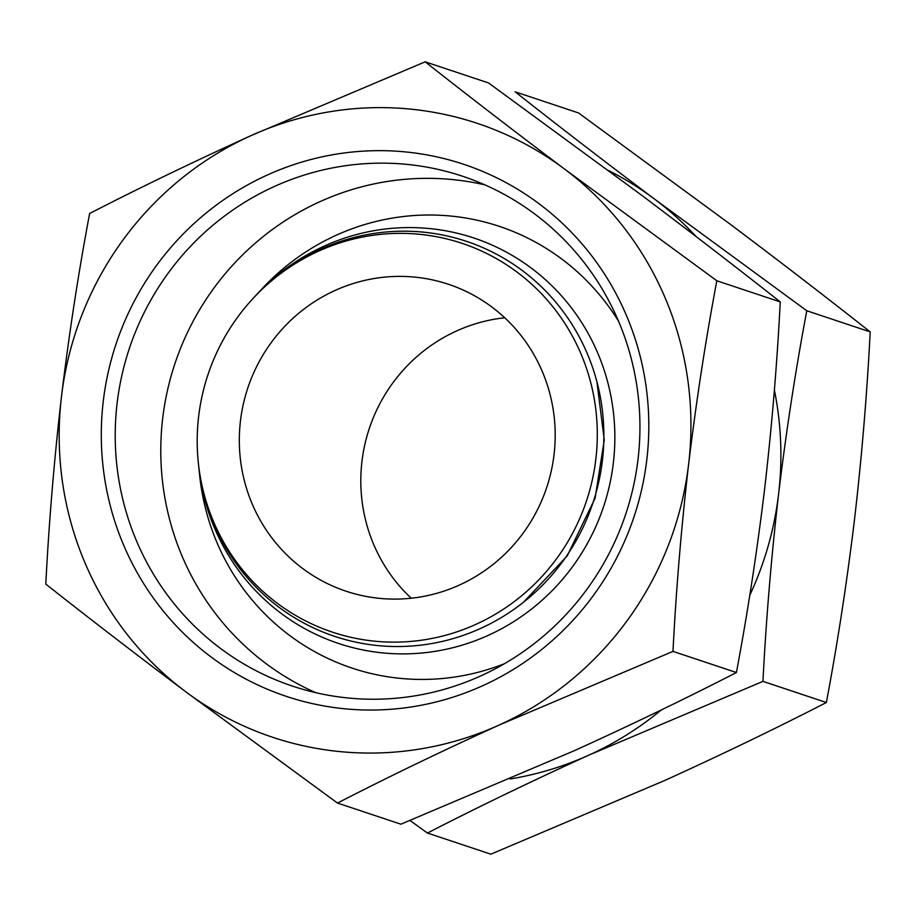 <?xml version="1.0" encoding="UTF-8"?>
<svg xmlns="http://www.w3.org/2000/svg" width="916" height="916" viewBox="0 0 916 916"><rect width="100%" height="100%" fill="white"/><g stroke="black" fill="none" stroke-linecap="round" stroke-linejoin="round"><path stroke-width="1.37" d="M774.386 390.079A323.566 315.024 108.4 0 1 778.6 493.976C786.249 430.875 795.638 369.801 806.79 310.753L654.688 199.196C605.155 161.937 558.634 126.145 515.113 91.806L578.523 112.943L730.625 224.512C780.157 261.758 826.679 297.551 870.2 331.89C867.04 393.743 861.819 456.202 854.536 519.292C846.899 582.393 837.51 643.467 826.358 702.515C775.829 728.495 721.991 754.463 664.856 780.432L490.839 854.181L427.429 833.045C477.957 807.065 531.795 781.096 588.919 755.116L762.948 681.367C766.108 619.525 771.329 557.065 778.6 493.976A323.566 315.024 108.4 0 1 749.757 595.343M661.249 709.969A323.566 315.024 108.4 0 1 588.919 755.116A323.566 315.024 108.4 0 1 510.109 778.978M608.533 170.525A323.566 315.024 108.4 0 1 654.688 199.196A323.566 315.024 108.4 0 1 696.103 236.546M410.047 820.518L427.429 833.045M89.642 213.485C140.171 187.505 194.009 161.537 251.144 135.568L425.161 61.819C468.786 96.226 515.307 132.03 564.737 169.197L716.827 280.765C705.675 339.939 696.286 401.013 688.649 463.988C681.344 527.192 676.123 589.664 672.985 651.379L498.968 725.128C441.821 751.109 387.995 777.089 337.477 803.057L185.376 691.488C135.843 654.242 89.321 618.449 45.8 584.11C48.96 522.257 54.181 459.798 61.464 396.708C69.101 333.607 78.49 272.533 89.642 213.485M61.464 396.708A323.566 315.024 108.4 0 1 251.144 135.568A323.566 315.024 108.4 0 1 564.737 169.197A323.566 315.024 108.4 0 1 688.649 463.988A323.566 315.024 108.4 0 1 498.968 725.128A323.566 315.024 108.4 0 1 185.376 691.488A323.566 315.024 108.4 0 1 61.464 396.708M337.477 803.057L400.887 824.194L574.904 750.444C632.051 724.464 685.889 698.496 736.407 672.527C747.559 613.342 756.948 552.268 764.585 489.304C771.89 426.089 777.112 363.629 780.249 301.902C736.624 267.483 690.092 231.691 640.673 194.513L488.572 82.955L425.161 61.819M267.667 174.864A280.422 273.014 108.4 0 1 646.833 459.5A280.422 273.014 108.4 0 1 210.669 656.669A280.422 273.014 108.4 0 1 267.667 174.864M274.663 186.349A268.754 261.655 108.4 0 1 462.58 176.238A268.754 261.655 108.4 0 1 625.8 513.945A268.754 261.655 108.4 0 1 292.582 686.141A268.754 261.655 108.4 0 1 115.393 445.302A268.754 261.655 108.4 0 1 274.663 186.349M315.722 692.668A268.754 261.655 108.4 0 1 160.792 448.176A268.754 261.655 108.4 0 1 320.222 201.543A268.754 261.655 108.4 0 1 485.011 184.906M255.037 296.326A213.714 208.069 108.4 0 1 255.907 295.376L261.942 288.884A232.824 226.664 108.4 0 1 336.515 235.114A232.824 226.664 108.4 0 1 618.552 321.23M504.361 663.757A232.824 226.664 108.4 0 1 199.677 475.633L198.749 466.805A213.714 208.069 108.4 0 1 198.623 465.534M255.907 295.376A213.714 208.069 108.4 0 1 324.367 246.026A213.714 208.069 108.4 0 1 605.27 373.614A213.714 208.069 108.4 0 1 448.771 648.688A213.714 208.069 108.4 0 1 198.749 466.805M253.125 298.376L254.167 297.253A208.218 202.711 108.4 0 1 320.863 249.175A208.218 202.711 108.4 0 1 594.541 373.476A208.218 202.711 108.4 0 1 442.062 641.463A208.218 202.711 108.4 0 1 198.486 464.263L198.325 462.752A204.932 199.516 108.4 0 1 253.125 298.376A204.932 199.516 108.4 0 1 318.768 251.053A204.932 199.516 108.4 0 1 588.118 373.385A204.932 199.516 108.4 0 1 438.054 637.147A204.932 199.516 108.4 0 1 198.325 462.752M335.29 290.361A161.789 157.506 108.4 0 1 448.416 284.269A161.789 157.506 108.4 0 1 546.68 487.564A161.789 157.506 108.4 0 1 346.088 591.221A161.789 157.506 108.4 0 1 239.419 446.241A161.789 157.506 108.4 0 1 335.29 290.361M411.25 598.228A161.789 157.506 108.4 0 1 456.786 330.859A161.789 157.506 108.4 0 1 504.75 317.772M716.827 280.765L780.249 301.902M672.985 651.379L736.407 672.527M870.2 331.89L806.79 310.753M826.358 702.515L762.948 681.367M523.38 602.339L567.199 555.943L595.079 498.247L604.274 440.024L596.911 381.766"/></g></svg>
